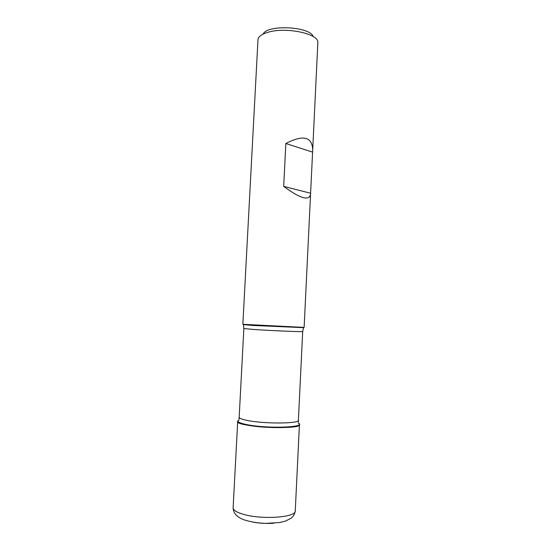 <?xml version="1.0" encoding="UTF-8"?>
<svg xmlns="http://www.w3.org/2000/svg" width="551" height="551" viewBox="0 0 551 551"><rect width="100%" height="100%" fill="white"/><g stroke="black" fill="none" stroke-linecap="round" stroke-linejoin="round"><path stroke-width="0.83" d="M312.706 149.776L317.851 42.303C318.437 33.632 285.859 26.765 268.137 32.233C262.042 34.01 258.667 36.352 258.006 39.273L242.853 324.298L304.124 327.404L312.706 149.776C312.114 136.669 303.16 134.575 285.845 143.494L283.682 186.39C300.026 198.401 308.98 201.115 310.544 194.517M299.227 424.001C305.97 430.634 230.58 426.811 237.963 420.895L237.708 421.419C237.756 422.693 241.056 423.946 247.606 425.186C265.94 428.761 300.798 428.203 299.434 424.545L299.227 424.001M263.185 34.066C267.111 24.278 310.309 26.469 313.223 36.6M312.472 152.09L285.845 143.494M310.488 193.208L283.682 186.39M243.535 324.608L252.957 325.469L303.415 327.638M298.215 422.975C307.548 427.294 268.971 428.926 247.764 424.807C239.058 423.106 236.165 421.501 239.079 419.979M243.859 328.548L239.168 417.217C239.224 418.395 242.399 419.559 248.701 420.709C266.298 424.036 299.703 423.588 298.401 420.22L302.692 331.53C304.124 332.053 271.044 330.669 253.46 329.45L243.859 328.548L243.439 324.408M273.819 523.216C266.911 523.726 260.044 523.374 253.219 522.176M295.26 510.901C294.799 513.98 293.428 516.411 291.142 518.202L285.439 521.101L279.722 522.513L265.665 523.395C257.902 523.099 250.905 521.976 244.658 520.013C237.164 517.499 233.321 513.415 233.128 507.753C233.128 510.068 236.4 512.216 242.957 514.186C261.305 519.93 296.5 517.485 295.26 510.901L299.434 424.545M302.692 331.53L303.532 327.452M298.353 422.142L298.401 420.22M239.168 417.217L239.024 419.132M233.128 507.753L237.708 421.419"/></g></svg>
